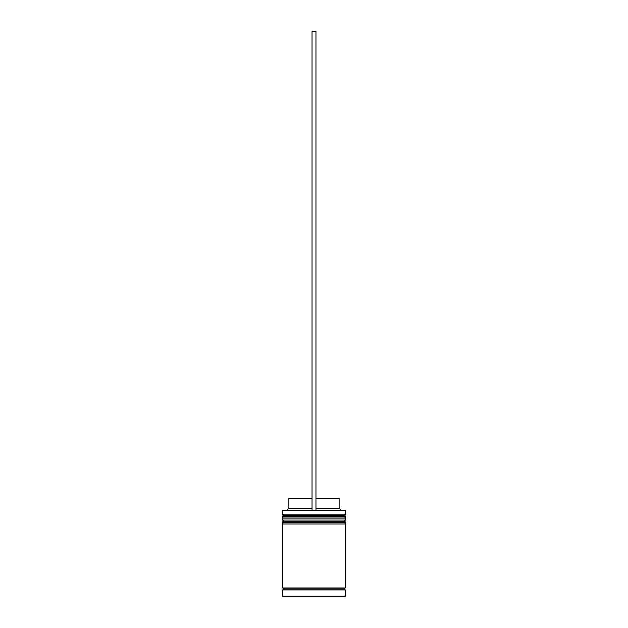 <?xml version="1.0" encoding="UTF-8"?>
<svg xmlns="http://www.w3.org/2000/svg" width="628" height="628" viewBox="0 0 628 628"><rect width="100%" height="100%" fill="white"/><g stroke="black" fill="none" stroke-linecap="round" stroke-linejoin="round"><path stroke-width="0.94" d="M344.223 515.352L283.778 515.352A1.177 1.177 0 0 0 282.6 516.53L345.4 516.53A1.177 1.177 0 0 0 344.223 515.352L283.778 515.352L344.223 515.352A1.177 1.177 0 0 1 345.4 516.53L282.6 516.923A1.177 1.177 0 0 0 283.778 518.1A1.177 1.177 0 0 1 282.6 516.923L345.4 516.923L282.6 516.53A1.177 1.177 0 0 1 283.778 515.352L282.6 514.175L283.778 515.352L344.223 515.352L345.4 514.175L282.6 514.175L345.4 514.175L345.007 510.25L315.963 510.25L345.4 510.643L282.6 510.643L345.4 510.643L345.4 514.175L344.223 515.352M344.223 518.1A1.177 1.177 0 0 0 345.4 516.923L345.4 516.923A1.177 1.177 0 0 1 344.223 518.1M344.223 521.24L283.778 521.24A1.177 1.177 0 0 0 282.6 522.418L345.4 522.418A1.177 1.177 0 0 0 344.223 521.24L283.778 521.24L344.223 521.24A1.177 1.177 0 0 1 345.4 522.418L282.6 522.81A1.177 1.177 0 0 0 283.778 523.988A1.177 1.177 0 0 1 282.6 522.81L345.4 522.81L282.6 522.418A1.177 1.177 0 0 1 283.778 521.24L282.6 520.062L283.778 521.24L344.223 521.24L345.4 520.062L282.6 520.062L345.4 520.062L345.4 518.1L282.6 518.1L282.6 520.062L282.6 518.1L345.4 518.1L345.4 520.062L344.223 521.24M344.223 523.988A1.177 1.177 0 0 0 345.4 522.81L345.4 522.81A1.177 1.177 0 0 1 344.223 523.988M282.796 589.928A0.981 0.981 0 0 0 283.778 588.946L344.223 588.946A0.981 0.981 0 0 0 345.204 589.928A0.981 0.981 0 0 1 344.223 588.946A0.981 0.981 0 0 1 345.204 587.965A0.981 0.981 0 0 0 344.223 588.946L283.778 588.946A0.981 0.981 0 0 1 282.796 589.928M345.4 596.207L282.6 596.207L282.993 596.6L345.007 596.6L345.4 589.928L282.6 589.928L282.6 596.207L345.4 596.207L282.993 596.6L282.6 589.928L345.4 589.928L345.4 596.207M282.993 510.25L282.6 514.175L282.993 510.25L312.038 510.25L282.993 510.25M345.4 587.965L345.4 523.988L282.6 523.988L282.6 587.965L345.4 587.965L282.6 587.965L282.6 523.988L345.4 523.988L345.4 587.965M282.796 587.965A0.981 0.981 0 0 1 283.778 588.946A0.981 0.981 0 0 0 282.796 587.965M339.12 498.475L339.12 508.288L341.083 510.25L339.12 508.288L315.963 508.288L339.12 508.288L339.12 498.475L315.963 498.475L339.12 498.475M312.038 508.288L288.88 508.288L312.038 508.288M312.038 498.475L288.88 498.475L312.038 498.475M312.038 510.25L315.963 510.25L315.963 31.4L315.963 510.25L312.038 510.25L312.038 31.4L315.963 31.4L312.038 31.4L312.038 510.25M288.88 498.475L288.88 508.288L286.918 510.25"/></g></svg>
